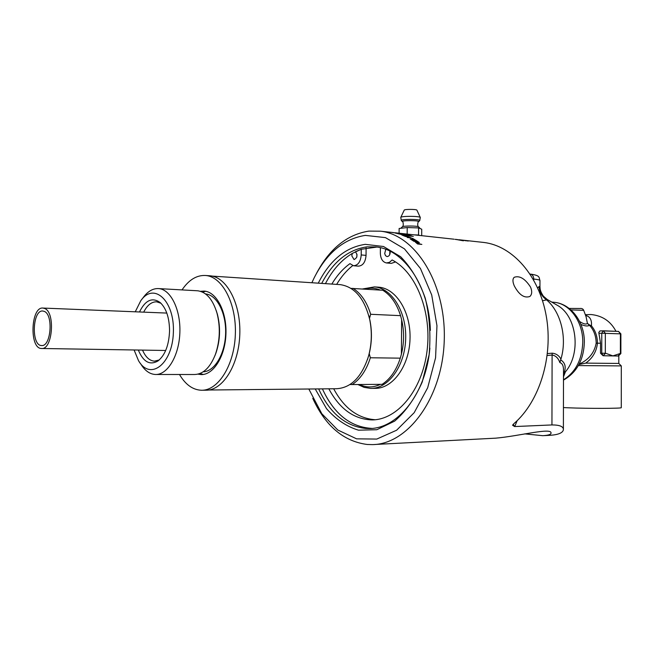 <?xml version="1.0" encoding="UTF-8"?>
<svg xmlns="http://www.w3.org/2000/svg" width="654" height="654" viewBox="0 0 654 654"><rect width="100%" height="100%" fill="white"/><g stroke="black" fill="none" stroke-linecap="round" stroke-linejoin="round"><path stroke-width="0.98" d="M618.807 355.98L618.798 363.436L585.706 363.125C592.54 358.286 596.464 351.648 597.47 343.203C597.372 336.336 595.369 330.548 591.453 325.831C591.935 319.912 589.982 316.446 585.592 315.449M603.503 330.801L618.504 331.406L620.401 333.826L620.384 353.552L618.365 356.021L620.875 353.569L620.082 353.544L618.063 356.013L603.094 355.751L600.519 353.234L600.527 343.236L598.794 332.502L599.816 330.989L603.192 330.793M533.141 278.996L533.746 279.062C537.751 279.487 539.828 279.953 539.967 280.46L539.951 286.477L539.125 286.509C539.37 291.651 541.496 295.829 545.526 299.033L547.055 299.377M539.125 286.509L537.678 287.883M542.542 300.734L546.589 299.892L545.526 299.033M481.99 242.25L483.952 242.471C512.662 245.929 539.215 275.743 546.286 316.234C553.439 356.667 539.517 401.654 514.069 423.514L512.556 425.223L514.633 426.555L551.943 424.936C559.334 424.928 563.151 426.375 563.388 429.269L563.339 429.931C562.628 432.956 558.189 434.746 550.03 435.319L544.414 435.613M374.513 444.499L495.707 438.164C518.647 436.21 551.78 427.275 551.028 433.062C551.109 434.444 548.371 435.319 542.828 435.695L524.696 433.872M312.743 398.319C325.455 426.024 343.628 441.409 367.27 444.483L372.543 444.606C407.982 444.295 442.284 397.918 444.221 341.192C446.543 284.49 415.838 234.941 380.546 231.189L368.848 231.107C347.004 234.557 329.502 248.749 316.332 273.691M404.736 233.985L397.918 233.094L404.908 234.05M405.415 234.263L409.069 235.056M392.531 232.481L389.735 232.178M389.171 232.129L389.768 232.195M399.946 233.658L395.678 233.192L400.24 233.756M403.951 234.77L397.722 233.666L404.327 234.925M407.614 236.674L405.145 236.405L407.107 236.446L411.17 237.827L407.622 237.59L410.426 237.598L407.614 236.674M415.478 240.034L418.225 241.784L413.949 241.334L411.292 239.634L413.974 241.064L415.282 241.203L413.753 239.961L415.789 241.252L417.236 241.408L415.478 240.034L418.168 241.776M418.593 243.043L419.476 243.885L421.855 244.416L417.579 243.983L415.323 242.086L418.061 242.822L418.691 242.103L419.296 242.52L418.691 243.247L419.484 243.86L421.797 244.416M464.781 240.394L460.408 239.895L465.166 240.476M455.585 239.364L463.408 240.811L455.495 239.356M467.585 240.909L463.498 240.345L467.446 240.909M412.486 238.358L414.824 239.65L410.557 239.201L413.827 239.307L411.987 238.301L414.759 239.642M403.469 235.08L408.088 236.29L403.82 235.832L401.728 234.925L403.943 235.048L407.982 236.282M396.97 233.086L392.318 232.513L396.97 233.086M409.314 235.898L412.903 236.315L409.175 236.012L410.925 235.726L405.48 234.753L409.706 235.211L406.665 234.974L413.287 236.462M400.223 233.323L399.774 233.274M530.558 287.122C532.274 291.365 532.045 294.48 529.863 296.466C524.295 298.412 519.104 294.889 514.297 285.896C512.532 281.776 512.507 278.906 514.216 277.288C519.652 275.408 525.097 278.686 530.558 287.122M401.425 233.65L404.736 234.018M400.616 233.543L402.414 233.625M404.777 234.369L406.453 234.59M403.755 234.197L404.777 234.345M403.15 234.107L406.069 234.287M390.626 232.276L392.106 232.44M395.907 233.249L399.937 233.691M398.499 233.813L401.572 234.516M401.066 234.238L403.943 234.802M400.42 234.042L401.613 234.107M397.73 233.682L400.518 234.099M407.197 237.377L410.418 237.631M404.728 236.225L411.17 237.835M415.037 240.018L415.47 240.059M413.303 239.944L417.236 241.408M411.35 239.675L415.282 241.203M417.571 243.689L418.993 243.811L416.377 242.332L417.571 243.689L418.993 243.811M416.058 242.413L417.579 243.664M417.996 242.601L418.683 242.127L419.263 242.536M415.315 242.103L418.061 242.822M460.8 239.944L459.116 239.756M455.037 239.356L458.985 239.846L455.037 239.348M456.394 239.56L459.075 239.854M460.563 240.067L459.067 239.887M456.59 239.478L455.879 239.405M461.471 240.132L460.514 240.018M463.563 240.37L464.176 240.427M465.182 240.664L465.82 240.762M466.547 240.705L468.256 241.032M412.053 238.342L412.478 238.383M410.123 238.947L413.827 239.307M403.804 235.71L405.104 235.816L402.766 235.097L405.104 235.816M402.455 235.129L403.812 235.677M404.156 235.268L407.074 236.029M401.728 234.941L403.641 235.195M393.152 232.636L397.428 233.216M392.416 232.538L393.046 232.611M397.011 233.094L398.172 233.331M406.657 235.007L411.701 235.881M405.635 234.794L410.05 235.342M408.48 235.759L410.925 235.726M421.699 235.677L421.74 229.211L418.601 227.919L418.552 235.007L419.704 235.456M414.407 234.876L418.552 235.007M399.103 233.2L399.136 228.475L407.213 227.551L418.601 227.919M407.172 234.091L407.213 227.551M400.771 217.39L404.237 210.122C404.254 209.141 416.639 209.166 416.909 210.147L416.925 210.179M570.926 309.898L583.703 310.323L586.098 316.814L587.415 323.37C586.131 324.67 583.531 324.041 579.616 321.474M603.094 355.751L605.62 353.258L601.754 353.225L603.282 355.751L605.31 353.25L605.326 333.254L603.233 330.793L601.77 333.229L620.883 333.867L618.504 331.406L600.552 330.85M580.932 324.409C584.938 326.125 587.725 326.428 589.295 325.324L590.284 326.15C594.11 330.769 596.08 336.442 596.17 343.187C594.339 352.849 588.674 359.823 579.158 364.106M587.415 323.37L589.295 325.324L589.393 324.834L587.415 323.37M585.698 363.133L578.929 364.54M589.393 324.834L591.453 325.831L590.284 326.15M618.798 363.436L621.3 365.905L578.365 365.578M621.275 407.655L621.275 407.679C622.297 408.505 588.298 408.611 568.857 407.818L563.429 407.573M376.884 247.065L361.253 249.288L355.384 251.741C357.877 255.174 357.444 257.79 354.059 259.573L351.787 255.828L352.334 253.392C341.437 259.94 332.469 270.028 325.43 283.64C332.469 270.028 341.437 259.949 352.334 253.392L361.253 249.288L361.212 254.937C360.599 261.788 358.04 265.393 353.528 265.753L349.964 263.644C342.966 268.696 336.933 275.498 331.848 284.065M322.406 388.877C333.393 412.837 349.064 425.983 369.412 428.313L371.75 428.395C350.397 427.07 333.941 413.9 322.406 388.877M356.986 254.234L356.716 257.349M390.201 251.291C390.315 254.529 389.261 256.294 387.045 256.589L385.517 255.657L384.699 253.564L385.778 249.354M389.882 251.136L389.702 254.708M380.383 247.719L380.342 253.139C380.603 258.812 382.647 262.082 386.457 262.949L389.457 262.336L392.114 259.973C416.173 272.138 432.155 312.326 426.98 351.411C422.002 390.544 397.248 419.933 372.028 419.917C353.978 419.296 339.581 408.93 328.839 388.811M366.101 247.948L366.052 255.379C365.447 262.197 362.88 265.794 358.367 266.145L353.708 265.769M352.719 265.598C346.579 270.47 341.224 276.732 336.663 284.384M333.671 388.762C344.02 408.104 357.869 418.429 375.224 419.737M395.523 261.943L391.321 263.366L386.653 262.965M377.832 287.131L378.756 287.188C396.267 288.406 411.137 312.391 410.009 339.385C409.11 366.379 392.498 388.836 374.963 388.353L371.57 388.386M199.936 373.516L203.32 374.448M205.789 291.308L202.364 292.036M200.418 291.308L204.195 291.079C216.515 291.831 226.856 311.68 225.932 334.047C225.172 356.43 213.392 375.118 201.064 374.579L197.949 374.137M209.149 275.735L210.032 275.792C226.824 276.953 241.048 304.004 239.789 334.668C238.743 365.341 222.548 390.806 205.74 390.209L202.233 390.242M179.49 374.497C185.458 384.601 192.742 389.849 201.342 390.25C218.117 390.847 234.296 365.308 235.342 334.546C236.601 303.791 222.409 276.658 205.65 275.498C196.715 275.007 188.843 279.806 182.025 289.91M352.22 384.552L382.108 384.348C390.274 379.026 396.332 370.295 400.289 358.155L370.352 357.771C366.395 370.189 360.354 379.116 352.22 384.552L350.013 384.519M380.35 384.356C373.303 387.74 366.354 387.789 359.52 384.503M368.725 315.4L369.494 318.359L370.671 314.288L400.567 315.661C396.774 303.701 390.839 295.224 382.77 290.245L351.01 288.373M365.022 289.101C370.164 287.646 375.257 287.973 380.309 290.082M400.567 315.661L401.63 319.732C404.303 331.137 404.229 342.606 401.409 354.141L400.289 358.155M370.352 357.771L369.232 353.618L367.474 359.577M401.409 354.141L401.63 319.732M369.232 353.618C371.881 342.606 372.126 331.57 369.968 320.501L369.494 318.49M352.972 288.324C361 293.401 366.902 302.058 370.671 314.288M143.692 312.146C147.224 305.148 151.556 301.707 156.682 301.829L160.966 303.26M159.257 359.962L154.458 361.147C149.513 360.755 145.54 357.076 142.539 350.111M138.329 350.045C143.332 361.997 149.913 365.611 158.072 360.902C165.135 355.114 168.961 345.099 169.558 330.859C169.411 317.869 166.312 308.451 160.263 302.606C152.284 296.957 145.36 300.08 139.482 311.974M135.255 311.803L140.733 300.815C153.764 281.596 174.822 300.717 173.367 332.518C172.435 364.343 150.028 381.135 138.484 360.599L134.095 349.972M141.656 299.606L143.275 297.48C147.861 291.251 152.987 288.291 158.644 288.594C170.702 289.33 180.798 309.734 179.858 332.763C179.073 355.809 167.481 375.053 155.423 374.489C149.766 374.186 144.886 370.695 140.782 364L140.218 363.166M196.993 290.752L197.631 290.785C206.386 291.954 212.844 299.434 217.014 313.209C220.496 327.082 219.981 340.75 215.477 354.198C210.294 367.491 203.296 374.252 194.491 374.505L156.061 374.489M339.336 284.564L340.26 284.629C354.762 286.844 364.613 298.625 369.812 319.961C372.191 332.265 371.734 344.421 368.439 356.438C361.662 377.186 350.969 387.953 336.352 388.738L208.708 390.013M362.676 288.945L374.448 286.902C391.942 288.12 406.804 312.187 405.668 339.262C404.769 366.346 388.165 388.885 370.638 388.394L364.098 387.372L357.877 384.511M429.882 348.116C426.13 393.43 397.648 428.991 369.028 428.542L365.643 428.46C345.304 426.122 329.649 412.944 318.67 388.917M321.703 283.395C333.082 261.739 348.181 249.558 366.992 246.852L375.837 246.926C403.804 249.272 429.155 285.872 430.373 330.36M315.212 388.95L326.501 408.627C335.894 419.377 346.563 426.563 358.498 430.185L376.81 429.727L394.648 421.127C405.799 411.44 414.996 398.4 422.231 382.01L429.098 354.844C430.904 335.371 429.629 316.503 425.28 298.257C419.263 281.245 411.047 267.404 400.64 256.728L383.489 246.501L365.267 244.351C345.582 247.269 329.918 260.21 318.261 283.166M311.884 282.741L314.092 277.999C326.747 252.967 343.832 238.767 365.341 235.391L385.468 237.623L404.458 248.863L420.44 268.5L431.705 294.954L436.962 325.757L435.572 357.795L427.675 387.765L414.195 412.674L396.618 430.226L376.778 439.071L356.585 438.834L337.783 430.005L321.825 413.745L308.819 389.016M513.194 424.348L514.633 426.555M563.495 376.843L565.399 371.848L563.503 373.704M547.218 355.523L552.107 355.04L552.189 353.185L547.439 353.577M551.943 424.936L552.107 355.04C555.696 355.58 558.287 358.106 559.865 362.61L560.944 359.087C558.982 355.523 556.064 353.552 552.189 353.185M563.887 373.385C566.348 367.262 565.285 362.766 560.707 359.896L560.641 359.888M559.865 362.61C562.301 363.281 563.519 365.749 563.503 370.025L563.388 429.269M546.589 299.892C560.903 311.942 567.32 337.783 560.944 359.087M556.113 304.601L557.519 305.41C576.844 316.119 581.422 353.373 565.399 371.848M533.746 280.059L533.746 279.062C533.615 276.241 532.495 274.582 530.378 274.083C540.891 275.563 538.683 277.509 539.967 280.46L539.967 280.517M44.259 311.386C53.579 314.607 51.004 346.955 41.562 345.525C31.049 345.778 32.406 309.571 42.853 311.026L44.259 311.386M44.636 308.484L43.017 308.067C30.763 306.358 29.168 348.786 41.496 348.484C52.557 350.16 55.565 312.203 44.636 308.484M596.17 343.187L600.527 343.236M400.828 228.279L402.341 226.799C402.889 225.744 417.726 225.777 418.576 226.84L418.617 226.889M402.357 226.783C403.992 225.998 403.019 220.88 402.423 221.673C400.444 220.267 420.228 220.316 418.625 221.706L418.609 221.722M402.373 221.624L401.335 220.578C399.079 218.976 421.56 219.025 419.729 220.619L419.713 220.643M401.335 220.578L400.755 217.422C400.747 215.967 419.917 216.016 420.293 217.463L419.729 220.619L418.625 221.706C418.012 220.913 416.966 226.088 418.576 226.84L420.383 228.655M583.703 310.323L583.711 310.331C583.066 308.868 581.798 308.263 579.91 308.492L569.152 308.426M598.925 333.278L601.77 333.229L601.754 353.225L600.519 353.234M620.082 353.544L612.896 355.882L605.62 353.258M366.052 255.379L361.212 254.937M216.221 310.568L217.398 314.296C220.692 327.425 220.202 340.35 215.943 353.078L214.88 355.784M205.528 293.924C216.85 294.848 226.3 312.947 225.622 333.458C225.09 353.969 214.577 371.529 203.214 371.807M514.731 426.555L517.15 420.686M553.366 302.222L554.257 302.303C569.748 303.579 583.074 321.752 582.763 342.246C582.06 359.675 575.634 372.191 563.486 379.786M615.97 331.3C610.697 321.261 602.375 315.669 591.012 314.525L585.314 314.697M539.951 286.477L540.147 288.954C540.474 291.03 541.561 293.442 543.392 296.18L547.218 299.467L557.519 305.41M483.952 242.471L463.988 240.288M463.433 240.231L462.582 240.132M462.002 240.075L461.184 239.985M457.318 239.56L456.639 239.487M454.064 239.201L395.016 232.767M393.659 232.62L380.546 231.189M416.909 210.147L420.293 217.463M620.875 353.569L620.883 333.867M621.3 365.905L621.275 407.679M373.54 419.86L372.028 419.917M201.064 374.579L201.71 374.579M205.65 275.498L210.032 275.792M154.458 361.147L154.892 361.147M158.644 288.594L197.631 290.785M216.196 310.495L217.014 313.209M214.872 355.817L215.477 354.198M212.084 276.094L340.26 284.629M369.968 320.501L369.812 319.961M368.635 355.866L368.439 356.438M374.448 286.902L378.756 287.188M370.695 428.468L369.028 428.542M563.486 380.121C576.763 372.486 583.711 359.888 584.341 342.344C584.668 322.397 571.326 303.865 554.257 302.303L551.739 302.074M166.819 313.078L43.017 308.067M165.691 350.479L41.758 348.492"/></g></svg>
